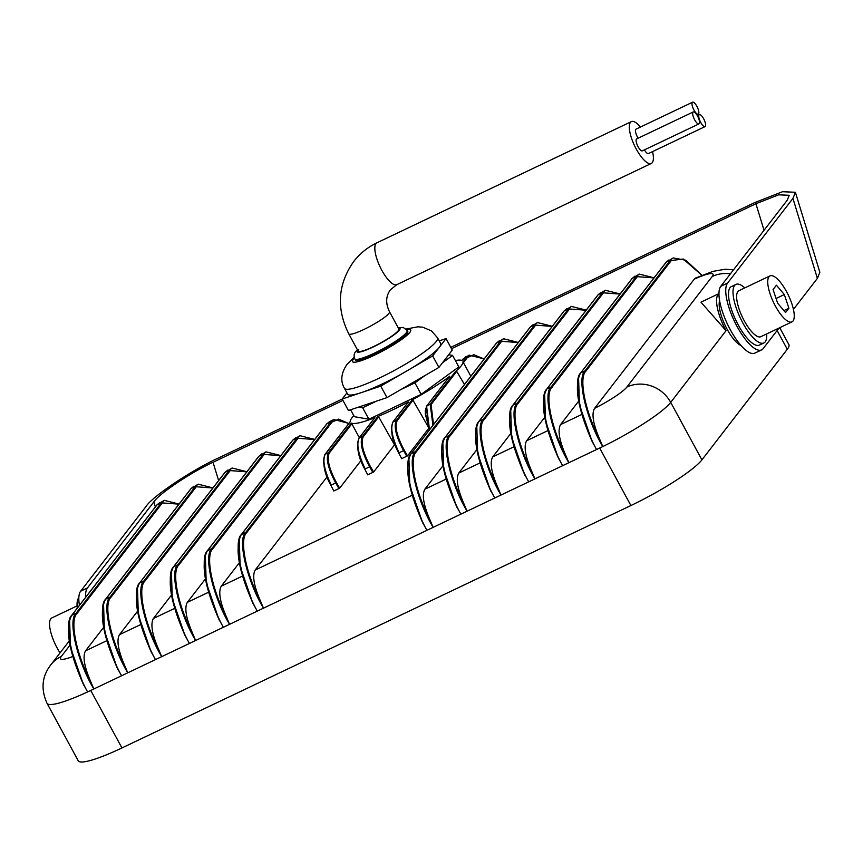 <?xml version="1.0" encoding="UTF-8"?>
<svg xmlns="http://www.w3.org/2000/svg" width="863" height="863" viewBox="0 0 863 863"><rect width="100%" height="100%" fill="white"/><g stroke="black" fill="none" stroke-linecap="round" stroke-linejoin="round"><path stroke-width="1.29" d="M155.362 506.948L153.83 501.932C158.716 493.949 191.273 472.147 213.032 462.298L342.945 400.421M451.522 348.706L755.923 203.733L778.663 194.811L789.214 195.286L787.196 200.281L720.788 286.311A37.735 12.201 64.5 0 0 728.911 327.066A37.735 12.201 64.5 0 0 754.801 353.14L761.587 349.914A37.735 12.201 64.5 0 0 763.151 348.609L779.041 328.037M153.83 501.932L87.422 587.973A37.735 12.201 64.5 0 0 85.653 597.261M342.212 399.051L218.522 457.962C191.866 470.033 151.985 496.743 145.998 506.527L80.637 591.198A37.735 12.201 64.5 0 0 79.428 605.33M792.935 198.404L795.406 192.287L819.85 272.255L817.38 278.371L792.935 198.404L727.574 283.075A37.735 12.201 64.5 0 0 735.697 323.841A37.735 12.201 64.5 0 0 761.587 349.914M793.421 309.407L817.38 278.371M450.777 347.347L754.629 202.632L782.482 191.715L795.406 192.287M78.835 597.681A32.438 10.485 64.5 0 0 77.282 608.113M77.087 605.902L51.834 617.93A25.48 8.242 64.5 0 0 57.228 648.156A25.48 8.242 64.5 0 0 60.032 652.892M719.591 300.529A26.473 8.565 64.5 0 0 727.131 329.267A26.473 8.565 64.5 0 0 741.015 345.513M744.791 287.897A32.438 10.485 64.5 0 0 735.934 284.412A32.438 10.485 64.5 0 0 742.795 322.881A32.438 10.485 64.5 0 0 763.831 342.978A32.438 10.485 64.5 0 0 766.7 333.905M735.934 284.412L731.414 286.559A32.438 10.485 64.5 0 0 738.275 325.027A32.438 10.485 64.5 0 0 759.311 345.124L763.831 342.978M775.416 306.095A25.48 8.242 64.5 0 0 791.943 321.888A25.48 8.242 64.5 0 0 786.56 291.662A25.48 8.242 64.5 0 0 770.033 275.869A25.48 8.242 64.5 0 0 775.416 306.095M770.033 275.869L738.933 290.68A25.48 8.242 64.5 0 0 744.316 320.907A25.48 8.242 64.5 0 0 760.842 336.699L791.943 321.888M788.901 308.21L784.327 294.553L776.42 285.211L773.075 289.547L777.649 303.204L785.557 312.535L788.901 308.21L783.906 310.594M776.064 298.479L784.327 294.553M692.309 102.438A6.624 2.136 64.5 0 0 693.733 109.59A6.624 2.136 64.5 0 0 698.275 114.164A6.624 2.136 64.5 0 0 698.555 113.938A6.624 2.136 64.5 0 0 697.121 106.785A6.624 2.136 64.5 0 0 692.579 102.212A6.624 2.136 64.5 0 0 692.309 102.438M692.579 102.212L636.031 129.148A6.624 2.136 64.5 0 0 635.761 129.374A6.624 2.136 64.5 0 0 638.145 138.199M699.062 114.887A6.624 2.136 64.5 0 0 700.497 122.039A6.624 2.136 64.5 0 0 705.039 126.613A6.624 2.136 64.5 0 0 705.308 126.386A6.624 2.136 64.5 0 0 703.884 119.234A6.624 2.136 64.5 0 0 699.343 114.66A6.624 2.136 64.5 0 0 699.062 114.887M644.424 149.871A6.624 2.136 64.5 0 0 648.48 153.549L705.039 126.613M692.978 112.179A6.624 2.136 64.5 0 0 694.402 119.331A6.624 2.136 64.5 0 0 698.944 123.905A6.624 2.136 64.5 0 0 699.213 123.679A6.624 2.136 64.5 0 0 697.789 116.527A6.624 2.136 64.5 0 0 693.248 111.953A6.624 2.136 64.5 0 0 692.978 112.179M693.248 111.953L636.7 138.889A6.624 2.136 64.5 0 0 636.419 139.116A6.624 2.136 64.5 0 0 637.854 146.268A6.624 2.136 64.5 0 0 642.396 150.842L698.944 123.905M348.781 333.873A23.172 3.549 -28.5 0 0 367.433 327.724A23.172 3.549 -28.5 0 0 388.933 313.388A23.172 3.549 -28.5 0 0 389.504 311.759C385.491 303.442 385.783 296.128 390.389 289.806L396.84 284.639A23.172 7.487 64.5 0 1 380.939 268.63A23.172 7.487 64.5 0 1 375.955 243.603A23.172 7.487 64.5 0 1 376.915 242.805C367.692 247.228 359.957 253.463 353.711 261.5C337.778 284.261 336.139 308.382 348.781 333.873L358.145 351.122A23.172 3.549 -28.5 0 0 376.797 344.973A23.172 3.549 -28.5 0 0 398.296 330.637A23.172 3.549 -28.5 0 0 398.868 329.008A23.172 3.549 -28.5 0 1 398.296 330.637A23.172 3.549 -28.5 0 1 376.797 344.973A23.172 3.549 -28.5 0 1 358.145 351.122A23.172 3.549 -28.5 0 1 358.706 349.493M640.486 127.023A23.172 7.487 64.5 0 0 631.392 121.607A23.172 7.487 64.5 0 0 630.432 122.395A23.172 7.487 64.5 0 0 635.416 147.422A23.172 7.487 64.5 0 0 651.317 163.441A23.172 7.487 64.5 0 0 652.277 162.643A23.172 7.487 64.5 0 0 652.547 151.608M354.822 358.879L355.448 360.022A29.784 4.552 -28.5 0 0 379.429 352.115A29.784 4.552 -28.5 0 0 407.077 333.69A29.784 4.552 -28.5 0 0 407.8 331.597L407.174 330.453A29.784 4.552 151.5 0 1 406.451 332.546A29.784 4.552 151.5 0 1 378.803 350.971A29.784 4.552 151.5 0 1 354.822 358.879C353.603 355.998 353.949 353.496 355.89 351.392L357.379 349.72M346.926 392.881L342.19 399.008L361.468 392.568A52.956 8.101 151.5 0 1 347.573 394.078L344.456 388.328A52.956 8.101 151.5 0 0 387.077 374.272A52.956 8.101 151.5 0 0 436.225 341.511A52.956 8.101 151.5 0 0 437.53 337.789L440.648 343.539A52.956 8.101 151.5 0 1 439.353 347.26A52.956 8.101 151.5 0 1 406.71 371.025A52.956 8.101 151.5 0 1 361.468 392.568L380.745 386.128L432.665 355.923L446.031 338.598L439.202 340.885M353.819 415.686A63.959 9.784 -28.5 0 0 351.953 417.832A63.959 9.784 -28.5 0 0 350.216 421.802L325.114 454.316C322.384 460.313 324.423 470.572 331.241 485.082L335.685 482.967C328.177 468.792 325.75 458.717 328.404 452.751L351.284 423.107A63.959 9.784 -28.5 0 0 374.844 417.692L359.051 438.156C356.311 444.154 358.361 454.413 365.168 468.922L369.612 466.807C362.104 452.633 359.677 442.557 362.341 436.592L377.854 416.484A63.959 9.784 -28.5 0 0 408.501 401.888L392.978 421.996C390.249 427.994 392.287 438.253 399.094 452.762L403.539 450.648C396.031 436.462 393.604 426.398 396.268 420.432L412.061 399.968A63.959 9.784 -28.5 0 0 449.796 376.192L449.235 377.401M342.19 399.008L348.425 410.508L386.991 397.616L424.995 375.513L438.911 367.411L452.277 350.098L446.031 338.598M442.492 362.773L452.59 355.427L448.695 354.736M400.896 389.526L414.898 382.859L424.995 375.513M358.76 407.056L362.654 407.735L376.656 401.068M464.467 384.477L456.7 371.349L455.297 371.759A63.959 9.784 -28.5 0 0 462.978 361.802L470.842 376.214M468.965 356.031L465.815 356.71L461.899 360.497A63.959 9.784 -28.5 0 0 455.373 360.54M350.605 409.785L354.359 416.678L368.9 419.235L421.144 394.359L458.836 366.926L452.59 355.427M348.825 423.496L338.609 419.148L332.007 422.115L246.645 532.708C239.159 539.299 245.912 573.474 259.849 599.58C253.776 585.211 252.223 575.362 255.189 570.022L327.109 476.851M428.846 428.231L407.519 455.869L401.651 458.663L398.706 452.892M428.943 428.113L412.978 400.195L397.131 420.723A0.658 0.615 -142.3 0 0 396.268 420.432L392.978 421.996A0.658 0.615 -142.3 0 0 392.762 422.169C390.259 431.025 392.223 441.263 398.652 452.881L401.651 458.663M394.531 444.898L378.684 416.829L363.204 436.883C360.615 442.697 362.978 452.514 370.313 466.333L373.593 472.029L394.531 444.898A64.542 9.871 -28.5 0 0 395.027 444.693M373.593 472.029L367.724 474.823L364.769 469.051M363.204 436.883A0.658 0.615 -142.3 0 0 362.341 436.592L359.051 438.156A0.658 0.615 -142.3 0 0 358.835 438.328C356.322 447.185 358.285 457.422 364.725 469.041L367.724 474.823M360.993 460.551L339.666 488.188L333.787 490.982L330.842 485.211M359.332 437.681L351.856 423.776L329.278 453.043A0.658 0.615 -142.3 0 0 328.404 452.751L325.114 454.316A0.658 0.615 -142.3 0 0 324.909 454.488C322.395 463.345 324.359 473.582 330.799 485.2L333.787 490.982M456.7 371.349L431.069 404.564L433.539 424.531M484.132 358.997L473.852 354.725L467.239 357.692L463.312 362.784M429.483 429.785L426.646 406.667M397.131 420.723C394.542 426.538 396.915 436.354 404.24 450.173L407.519 455.869M401.64 458.706L398.674 452.827C392.039 438.674 390.054 428.674 392.719 422.827M367.703 474.866L364.736 468.987C358.102 454.833 356.117 444.833 358.792 438.987M329.278 453.043C326.689 458.857 329.051 468.674 336.387 482.493L339.666 488.188M333.776 491.025L330.809 485.146C324.175 470.993 322.19 460.993 324.855 455.146M351.856 423.776L351.284 423.107M378.684 416.829L377.854 416.484M412.978 400.195L412.061 399.968M518.275 342.557L501.662 341.306L416.29 451.899C408.814 458.49 415.567 492.676 429.504 518.782C423.42 504.413 421.867 494.564 424.844 489.224L442.935 465.783M429.504 518.782L433.14 527.369C416.57 500.001 406.829 458.329 415.427 451.608L411.155 453.636C402.643 460.324 411.317 502.503 426.926 530.335L422.428 522.147L409.796 485.653L408.911 458.426M552.212 326.397L535.589 325.146L450.227 435.739C442.741 442.331 449.494 476.516 463.431 502.622L467.077 511.209C450.497 483.841 440.756 442.169 449.353 435.448L445.092 437.476C436.581 444.165 445.243 486.344 460.853 514.175L456.354 505.988L443.733 469.494L442.838 442.266M463.431 502.622C457.358 488.253 455.804 478.393 458.771 473.064L476.861 449.623M586.139 310.227L569.526 308.986L484.154 419.58C476.667 426.171 483.42 460.357 497.368 486.462L501.004 495.049C484.434 467.681 474.682 426.009 483.28 419.289L479.019 421.317C470.508 428.005 479.181 470.184 494.779 498.016L490.292 489.828L477.66 453.334L476.775 426.106M497.368 486.462C491.284 472.093 489.731 462.234 492.708 456.905L510.799 433.463M620.066 294.067L603.453 292.827L518.08 403.42C510.605 410.011 517.358 444.197 531.295 470.292L534.931 478.889C518.361 451.522 508.62 409.849 517.217 403.129L512.946 405.157C504.434 411.845 513.107 454.024 528.717 481.856L524.219 473.668L511.586 437.174L510.702 409.947M531.295 470.292C525.211 455.934 523.658 446.074 526.635 440.745L544.726 417.304M654.003 277.908L637.379 276.667L552.018 387.26C544.531 393.852 551.284 428.037 565.222 454.132L568.868 462.73C552.288 435.362 542.547 393.69 551.144 386.969L546.883 388.997C538.372 395.675 547.034 437.865 562.644 465.696L558.145 457.509L545.524 421.015L544.629 393.787M565.222 454.132C559.148 439.774 557.595 429.914 560.562 424.585L578.652 401.144M701.899 275.297L683.291 259.029L671.317 260.507L585.945 371.101C578.458 377.692 585.211 411.878 599.159 437.973L602.795 446.57C586.225 419.202 576.473 377.53 585.071 370.81L580.81 372.838C572.298 379.515 580.972 421.694 596.57 449.537L592.083 441.349L579.451 404.855L578.566 377.627M599.159 437.973C593.075 423.604 591.522 413.755 594.499 408.426L694.284 279.137L696.204 277.757M314.693 439.515L298.08 438.275L212.708 548.868C205.232 555.459 211.985 589.645 225.923 615.74C219.838 601.371 218.285 591.522 221.262 586.182L239.353 562.752M326.548 424.262A0.658 0.615 37.7 0 1 326.656 424.013L329.601 421.586L326.872 423.852L241.5 534.445C232.999 541.123 241.662 583.302 257.271 611.133L252.773 602.946L240.151 566.452L239.256 539.224M225.923 615.74L229.558 624.337C212.988 596.959 203.247 555.297 211.845 548.566L297.206 437.973L299.968 435.696L292.945 440.011L297.206 437.973A0.658 0.615 37.7 0 1 298.08 438.275M280.766 455.675L264.154 454.434L178.781 565.028C171.295 571.619 178.048 605.804 191.996 631.899C185.912 617.53 184.358 607.681 187.336 602.342L205.416 578.911M292.622 440.421A0.658 0.615 37.7 0 1 292.945 440.011L207.573 550.605C199.062 557.282 207.735 599.461 223.344 627.293L218.846 619.105L206.214 582.611L205.329 555.384M191.996 631.899L195.631 640.497C179.062 613.118 169.31 571.457 177.907 564.726L263.28 454.132L266.041 451.856L259.008 456.171L263.28 454.132A0.658 0.615 37.7 0 1 264.154 454.434M246.84 471.834L230.216 470.594L144.855 581.187C137.368 587.779 144.121 621.964 158.058 648.059C151.985 633.69 150.432 623.841 153.398 618.501L171.489 595.071M258.684 456.581A0.658 0.615 37.7 0 1 259.008 456.171L173.646 566.764C165.135 573.442 173.808 615.621 189.407 643.453L184.919 635.276L172.287 598.771L171.403 571.554M158.058 648.059L161.705 656.657C145.124 629.278 135.383 587.617 143.981 580.885L229.342 470.292L232.104 468.016L225.081 472.331L229.342 470.292A0.658 0.615 37.7 0 1 230.216 470.594M212.902 487.994L196.289 486.754L110.917 597.347C103.441 603.938 110.194 638.124 124.132 664.219C118.048 649.85 116.494 640.001 119.472 634.661L137.562 611.231M224.758 472.741A0.658 0.615 37.7 0 1 225.081 472.331L139.709 582.924C131.208 589.602 139.871 631.781 155.48 659.623L150.982 651.436L138.35 614.931L137.465 587.714M124.132 664.219L127.767 672.816C111.198 645.438 101.456 603.776 110.054 597.045L195.416 486.452L198.177 484.175L191.155 488.49L195.416 486.452A0.658 0.615 37.7 0 1 196.289 486.754M178.975 504.154L162.363 502.913L76.99 613.507C69.504 620.098 76.257 654.283 90.205 680.378C84.121 666.009 82.568 656.16 85.545 650.821L103.625 627.39M190.831 488.911A0.658 0.615 37.7 0 1 191.155 488.49L105.782 599.084C97.271 605.761 105.944 647.94 121.554 675.783L117.055 667.595L104.423 631.09L103.538 603.873M90.205 680.378L93.84 688.976C77.271 661.597 67.519 619.936 76.117 613.205L161.489 502.611L164.25 500.346L157.217 504.65L161.489 502.611A0.658 0.615 37.7 0 1 162.363 502.913M779.721 327.703L788.901 344.617A66.192 10.129 151.5 0 1 787.283 349.267L701.921 459.86A66.192 10.129 151.5 0 1 630.896 505.535L121.942 747.941A66.192 10.129 151.5 0 1 78.242 760.788L47.023 703.302A66.192 10.129 151.5 0 0 87.616 691.921M718.965 293.636A31.446 10.173 64.5 0 0 726.053 330.68L700.961 302.169L718.965 293.593M259.849 599.58L263.495 608.178C246.915 580.799 237.174 539.138 245.772 532.406L331.133 421.813L333.895 419.537L329.612 421.576M156.893 505.071A0.658 0.615 37.7 0 1 157.217 504.65L71.856 615.243C63.344 621.921 72.017 664.1 87.616 691.943L83.128 683.755L70.496 647.261L69.601 620.033M87.616 691.943L90.734 690.454L121.942 747.941M726.053 330.68L670.702 402.374A66.192 10.129 151.5 0 1 602.784 446.559L90.734 690.454M668.911 259.979L666.171 262.244L580.81 372.838A0.658 0.615 37.7 0 0 580.594 373.01L665.966 262.417A0.658 0.615 37.7 0 1 666.171 262.244L673.205 257.929L665.966 262.417A0.658 0.615 37.7 0 0 665.848 262.665M552.018 387.26A0.658 0.615 37.7 0 0 551.144 386.969L636.506 276.376L639.267 274.089L632.245 278.404L546.883 388.997A0.658 0.615 37.7 0 0 546.667 389.17L632.029 278.576A0.658 0.615 37.7 0 1 632.245 278.404L636.506 276.376A0.658 0.615 37.7 0 1 637.379 276.667M518.08 403.42A0.658 0.615 37.7 0 0 517.217 403.129L602.579 292.535L605.341 290.248L598.318 294.563L512.946 405.157A0.658 0.615 37.7 0 0 512.741 405.33L598.102 294.736A0.658 0.615 37.7 0 1 598.318 294.563L602.579 292.535A0.658 0.615 37.7 0 1 603.453 292.827M484.154 419.58A0.658 0.615 37.7 0 0 483.28 419.289L568.652 308.695L571.414 306.408L564.38 310.723L479.019 421.317A0.658 0.615 37.7 0 0 478.803 421.489L564.175 310.896A0.658 0.615 37.7 0 1 564.38 310.723L568.652 308.695A0.658 0.615 37.7 0 1 569.526 308.986M450.227 435.739A0.658 0.615 37.7 0 0 449.353 435.448L534.715 324.855L537.476 322.579L552.277 326.3M537.487 322.568L530.454 326.883L445.092 437.476A0.658 0.615 37.7 0 0 444.877 437.649L530.238 327.055A0.658 0.615 37.7 0 1 530.454 326.883L534.715 324.855A0.658 0.615 37.7 0 1 535.589 325.146M416.29 451.899A0.658 0.615 37.7 0 0 415.427 451.608L500.788 341.014L503.55 338.738L496.527 343.043L411.155 453.636A0.658 0.615 37.7 0 0 410.95 453.809L496.311 343.215A0.658 0.615 37.7 0 1 496.527 343.043L500.788 341.014A0.658 0.615 37.7 0 1 501.662 341.306M432.946 425.297L430.195 404.272L455.297 371.759M449.796 376.192L426.905 405.837L425.761 414.51L429.774 429.407M462.978 361.802L469.138 355.125L462.87 359.137A0.658 0.615 -142.3 0 0 462.762 359.386M414.898 382.859L421.144 394.359M362.654 407.735L368.9 419.235M380.745 386.128L386.991 397.616M432.665 355.923L438.911 367.411M764.035 230.281L755.923 203.733M213.032 462.298L218.63 480.583M80.637 591.198L87.422 587.973M727.574 283.075L720.788 286.311M357.562 350.054A24.488 3.743 -28.5 0 0 373.183 346.98A24.488 3.743 -28.5 0 0 399.429 330.098A24.488 3.743 -28.5 0 0 398.285 327.94M406.678 329.677A33.096 5.059 151.5 0 1 409.903 332.341A33.096 5.059 151.5 0 1 374.391 355.189A33.096 5.059 151.5 0 1 353.345 359.278A33.096 5.059 151.5 0 1 354.445 358.026M449.45 376.527L426.7 406.009A0.658 0.615 -142.3 0 1 426.905 405.837L430.195 404.272A0.658 0.615 -142.3 0 1 431.069 404.564M461.845 360.475L462.87 359.137A0.658 0.615 -142.3 0 1 463.086 358.976L466.365 357.401A0.658 0.615 -142.3 0 1 467.239 357.692M255.189 570.022L412.201 495.243M350.205 421.716L324.909 454.488A0.658 0.615 -142.3 0 0 324.79 454.823M374.65 417.832L358.835 438.328A0.658 0.615 -142.3 0 0 358.717 438.663M408.264 402.082L392.762 422.169A0.658 0.615 -142.3 0 0 392.643 422.503M429.461 429.817L425.383 414.413L425.297 410.691L426.7 406.009A0.658 0.615 -142.3 0 0 426.581 406.344M424.844 489.224L446.128 479.084M458.771 473.064L480.065 462.924M492.708 456.905L513.992 446.764M526.635 440.745L547.919 430.605M560.562 424.585L581.856 414.445M594.542 408.361A33.096 5.059 -28.5 0 0 626.818 387.099L712.191 276.505A33.096 5.059 -28.5 0 0 694.284 279.137M221.262 586.182L242.546 576.042M187.336 602.342L208.619 592.212M153.398 618.501L174.682 608.372M119.472 634.661L140.755 624.532M85.545 650.821L106.829 640.691M70.011 645.179L61.316 656.441A33.096 5.059 -28.5 0 0 72.794 656.506M630.896 505.535L599.688 448.048M787.283 349.267L777.11 330.529M626.818 387.099A33.096 30.906 -142.3 0 1 670.702 402.374L701.921 459.86M730.4 273.851A33.096 30.906 -142.3 0 0 712.191 276.505M61.316 656.441A33.096 30.906 -142.3 0 0 50.723 664.952C41.942 676.344 40.712 689.127 47.023 703.302M71.521 615.697A0.658 0.615 37.7 0 1 71.856 615.243L76.117 613.205A0.658 0.615 37.7 0 1 76.99 613.507M105.459 599.537A0.658 0.615 37.7 0 1 105.782 599.084L110.054 597.045A0.658 0.615 37.7 0 1 110.917 597.347M139.385 583.377A0.658 0.615 37.7 0 1 139.709 582.924L143.981 580.885A0.658 0.615 37.7 0 1 144.855 581.187M173.312 567.218A0.658 0.615 37.7 0 1 173.646 566.764L177.907 564.726A0.658 0.615 37.7 0 1 178.781 565.028M207.249 551.047A0.658 0.615 37.7 0 1 207.573 550.605L211.845 548.566A0.658 0.615 37.7 0 1 212.708 548.868M241.176 534.887A0.658 0.615 37.7 0 1 241.5 534.445L245.772 532.406A0.658 0.615 37.7 0 1 246.645 532.708M253.442 604.434C238.555 571.058 234.509 547.778 241.295 534.607L326.656 424.013A0.658 0.615 37.7 0 1 326.872 423.852L331.133 421.813A0.658 0.615 37.7 0 1 332.007 422.115M585.945 371.101A0.658 0.615 37.7 0 0 585.071 370.81L670.443 260.216A0.658 0.615 37.7 0 1 671.317 260.507M410.831 454.089A0.658 0.615 37.7 0 1 410.95 453.809C404.164 466.98 408.21 490.249 423.086 523.636M496.203 343.463A0.658 0.615 37.7 0 1 496.311 343.215L499.256 340.788M444.758 437.929A0.658 0.615 37.7 0 1 444.877 437.649C438.091 450.82 442.136 474.089 457.023 507.476M530.13 327.304A0.658 0.615 37.7 0 1 530.238 327.055L533.183 324.617M478.685 421.77A0.658 0.615 37.7 0 1 478.803 421.489C472.018 434.661 476.074 457.929 490.95 491.306M564.057 311.144A0.658 0.615 37.7 0 1 564.175 310.896L567.12 308.458M512.622 405.61A0.658 0.615 37.7 0 1 512.741 405.33C505.955 418.501 510.001 441.77 524.877 475.146M597.994 294.984A0.658 0.615 37.7 0 1 598.102 294.736L601.047 292.298M546.549 389.45A0.658 0.615 37.7 0 1 546.667 389.17C539.882 402.341 543.927 425.61 558.814 458.987M631.921 278.825A0.658 0.615 37.7 0 1 632.029 278.576L634.974 276.138M580.475 373.291A0.658 0.615 37.7 0 1 580.594 373.01C573.809 386.182 577.865 409.45 592.741 442.827M406.807 456.322L403.539 450.648L404.24 450.173M372.881 472.482L369.612 466.807L370.313 466.333M338.954 488.641L335.685 482.967L336.387 482.493M698.275 114.164L696.829 114.855M396.84 284.639L651.317 163.441M376.915 242.805L631.392 121.607M389.504 311.759L398.868 329.008M699.343 114.66L697.304 115.631M354.218 357.217L346.991 364.391C341.09 373.14 340.238 381.112 344.456 388.328M695.362 278.134L713.043 271.349L725.136 269.245L733.528 269.795M69.256 640.95L50.723 664.952M83.787 685.233C68.9 651.856 64.854 628.588 71.64 615.416L157.012 504.823L159.957 502.385M179.04 504.068L164.25 500.346M117.713 669.073C102.837 635.697 98.792 612.428 105.566 599.256L190.939 488.663L193.884 486.225M212.978 487.908L198.177 484.175M151.64 652.913C136.764 619.537 132.719 596.257 139.504 583.086L224.865 472.493L227.81 470.065M246.904 471.748L232.104 468.016M185.577 636.754C170.701 603.377 166.645 580.098 173.431 566.926L258.803 456.333L261.748 453.906M280.831 455.588L266.041 451.856M219.504 620.594C204.628 587.218 200.583 563.938 207.357 550.767L292.73 440.173L295.675 437.746M314.768 439.429L299.968 435.696M348.889 423.409L333.895 419.537M518.35 342.471L503.55 338.738M654.068 277.821L639.267 274.1M620.141 293.981L605.341 290.259M586.204 310.141L571.414 306.419M701.943 275.275L685.826 260.227L673.205 257.94M484.197 358.911L469.138 355.125M406.117 329.04L418.026 326.797L422.784 327.196L431.457 330.896L437.53 337.789M407.174 330.453L403.269 327.465L398.102 327.606"/></g></svg>
